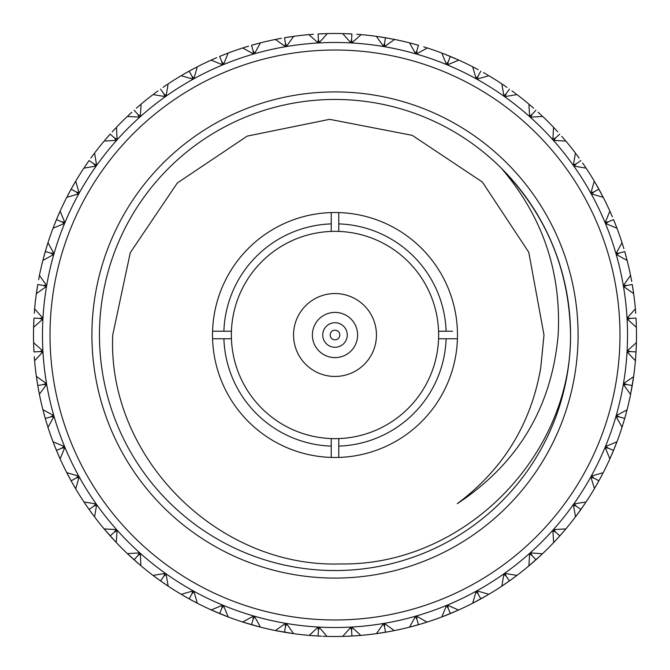 <?xml version="1.0" encoding="UTF-8"?>
<svg xmlns="http://www.w3.org/2000/svg" width="670" height="670" viewBox="0 0 670 670"><rect width="100%" height="100%" fill="white"/><g stroke="black" fill="none" stroke-linecap="round" stroke-linejoin="round"><path stroke-width="1" d="M312.387 335A22.613 22.613 0 0 1 335 312.387A22.613 22.613 0 0 1 357.613 335A22.613 22.613 0 0 1 335 357.613A22.613 22.613 0 0 1 312.387 335M376.456 335A41.456 41.456 0 0 0 335 293.544A41.456 41.456 0 0 0 293.544 335A41.456 41.456 0 0 0 335 376.456A41.456 41.456 0 0 0 376.456 335M338.769 438.574A103.641 103.641 0 0 0 438.574 338.769L457.426 338.769A122.484 122.484 0 0 1 338.769 457.426L338.769 438.574A103.641 103.641 0 0 1 331.231 438.574L331.231 457.426A122.484 122.484 0 0 1 212.574 331.231A122.484 122.484 0 0 1 338.769 212.574A122.484 122.484 0 0 1 457.426 338.769L452.568 338.769M212.574 338.769L231.426 338.769A103.641 103.641 0 0 0 331.231 438.574M231.426 338.769A103.641 103.641 0 0 1 231.426 331.231L212.574 331.231M452.568 331.231L438.574 331.231A103.641 103.641 0 0 1 438.574 338.769M112.727 335C107.242 457.719 218.068 567.825 340.134 563.939C462.627 566.234 571.359 457.434 570.547 335A235.547 235.547 0 0 0 335 99.453A235.547 235.547 0 0 0 99.453 335A235.547 235.547 0 0 0 335 570.547A235.547 235.547 0 0 0 570.547 335C569.517 270.387 546.519 214.861 501.554 168.446C542.608 216.552 561.477 272.07 558.16 335C551.678 407.276 518.061 463.498 457.308 503.673C503.162 469.385 530.975 424.085 540.757 367.78L543.998 335L528.772 252.247L482.358 182.039L412.234 135.34L329.632 119.327L247.205 136.119L177.349 182.952L130.273 252.682L112.727 335M578.084 335A243.084 243.084 0 0 1 335 578.084A243.084 243.084 0 0 1 91.916 335A243.084 243.084 0 0 1 335 91.916A243.084 243.084 0 0 1 578.084 335M619.985 335A284.984 284.984 0 0 0 335 50.016A284.984 284.984 0 0 0 50.016 335A284.984 284.984 0 0 0 335 619.985A284.984 284.984 0 0 0 619.985 335M42.478 335A292.522 292.522 0 0 1 335 42.478A292.522 292.522 0 0 1 627.522 335A292.522 292.522 0 0 1 335 627.522A292.522 292.522 0 0 1 42.478 335M33.743 347.052L33.977 351.909L39.672 351.583L42.562 350.695L33.6 342.663A301.5 301.5 0 0 1 33.6 327.337L42.562 319.305L39.672 318.418L42.646 317.856L34.631 308.87A301.5 301.5 0 0 1 36.347 293.636L46.163 286.659L43.383 285.453L46.406 285.227L39.446 275.404A301.5 301.5 0 0 1 42.863 260.463L53.391 254.625L50.761 253.109L53.793 253.227L47.98 242.682A301.5 301.5 0 0 1 53.039 228.219L64.161 223.604L61.724 221.803L64.714 222.256L60.124 211.134A301.5 301.5 0 0 1 66.774 197.323L78.331 193.973L76.112 191.922L79.035 192.7L75.718 181.135A301.5 301.5 0 0 1 83.876 168.153L95.735 166.127L93.758 163.832L96.581 164.937L94.579 153.07A301.5 301.5 0 0 1 104.135 141.085L116.153 140.398L114.444 137.894L117.116 139.318L116.454 127.292A301.5 301.5 0 0 1 127.292 116.454L139.318 117.116L137.894 114.444L140.398 116.153L141.085 104.135A301.5 301.5 0 0 1 153.07 94.579L164.937 96.581L163.832 93.758L166.127 95.735L168.153 83.876A301.5 301.5 0 0 1 181.135 75.718L192.7 79.035L191.922 76.112L193.973 78.331L197.323 66.774A301.5 301.5 0 0 1 211.134 60.124L222.256 64.714L221.803 61.724L223.604 64.161L228.219 53.039A301.5 301.5 0 0 1 242.682 47.98L253.227 53.793L253.109 50.761L254.625 53.391L260.463 42.863A301.5 301.5 0 0 1 275.404 39.446L285.227 46.406L285.453 43.383L286.659 46.163L293.636 36.347A301.5 301.5 0 0 1 308.87 34.631L317.856 42.646L318.418 39.672L319.305 42.562L327.337 33.6A301.5 301.5 0 0 1 342.663 33.6L350.695 42.562L351.583 39.672L352.144 42.646L361.13 34.631A301.5 301.5 0 0 1 376.364 36.347L383.341 46.163L384.547 43.383L384.773 46.406L394.597 39.446A301.5 301.5 0 0 1 409.538 42.863L415.375 53.391L416.891 50.761L416.774 53.793L427.318 47.98A301.5 301.5 0 0 1 441.781 53.039L446.396 64.161L448.196 61.724L447.744 64.714L458.866 60.124A301.5 301.5 0 0 1 472.677 66.774L476.027 78.331L478.079 76.112L477.3 79.035L488.866 75.718A301.5 301.5 0 0 1 501.847 83.876L503.873 95.735L506.168 93.758L505.063 96.581L516.93 94.579A301.5 301.5 0 0 1 528.915 104.135L529.601 116.153L532.106 114.444L530.682 117.116L542.708 116.454A301.5 301.5 0 0 1 553.546 127.292L552.884 139.318L555.556 137.894L553.847 140.398L565.865 141.085A301.5 301.5 0 0 1 575.421 153.07L573.419 164.937L576.242 163.832L574.265 166.127L586.124 168.153A301.5 301.5 0 0 1 594.282 181.135L590.965 192.7L593.888 191.922L591.669 193.973L603.226 197.323A301.5 301.5 0 0 1 609.876 211.134L605.286 222.256L608.276 221.803L605.839 223.604L616.961 228.219A301.5 301.5 0 0 1 622.02 242.682L616.207 253.227L619.239 253.109L616.609 254.625L627.137 260.463A301.5 301.5 0 0 1 630.554 275.404L623.594 285.227L626.618 285.453L623.837 286.659L633.653 293.636A301.5 301.5 0 0 1 635.369 308.87L627.355 317.856L630.328 318.418L627.438 319.305L636.399 327.337A301.5 301.5 0 0 1 636.399 342.663L627.438 350.695L630.328 351.583L627.355 352.144L635.394 360.778M53.173 442.116L56.448 450.382L61.724 448.196L64.161 446.396L53.039 441.781A301.5 301.5 0 0 1 47.98 427.318L53.793 416.774L50.761 416.891L53.391 415.375L42.897 409.688M56.448 450.382L60.124 458.866L64.714 447.744L61.724 448.196M59.404 457.258L60.124 458.866A301.5 301.5 0 0 0 66.774 472.677L71.121 480.842L76.112 478.079L78.331 476.027L66.774 472.677L67.578 474.243M58.524 455.257L59.136 456.664M71.288 481.144L72.611 483.506M72.779 483.807L73.934 485.817M74.63 487.015L75.174 487.944M67.26 473.631L68.323 475.658M68.474 475.951L69.496 477.861M69.655 478.162L70.953 480.532M85.584 504.401L89.11 509.468L93.758 506.168L95.735 503.873L83.951 501.972M105.24 530.23L104.227 529.024M71.121 480.842L75.718 488.866L79.035 477.3L76.112 478.079M73.725 485.457L74.496 486.78M74.822 487.35L75.718 488.866A301.5 301.5 0 0 0 83.876 501.847M89.311 509.753L90.885 511.947M91.087 512.232L92.46 514.099M93.289 515.213L93.926 516.076M84.47 502.743L85.065 503.631M85.182 503.798L85.743 504.636M85.936 504.912L87.159 506.688M87.36 506.972L88.909 509.183M113.389 539.434L113.783 539.853M116.212 542.449L117.116 530.682L114.444 532.106L116.153 529.601L104.135 528.915A301.5 301.5 0 0 1 94.579 516.93L96.581 505.063L93.758 506.168M89.11 509.468L93.515 515.523M92.209 513.764L93.122 514.995M110.424 536.159L112.233 538.169M112.468 538.42L114.034 540.129M114.98 541.142L115.717 541.921M104.822 529.736L105.517 530.556M105.651 530.707L106.304 531.469M106.522 531.729L107.937 533.354M108.171 533.621L109.955 535.64M137.677 562.959L138.112 563.336M140.817 565.639L140.398 553.847L137.894 555.556L139.318 552.884L127.401 553.646M104.135 528.915L115.248 541.427M128.858 555.02L129.536 555.648M113.758 539.827L114.796 540.95M134.36 560.045L138.389 563.579M138.899 564.014L140.264 565.178M129.008 555.154L129.745 555.84M129.988 556.075L131.58 557.532M131.831 557.767L133.841 559.576M164.443 583.62L164.912 583.947M110.19 535.899L114.444 532.106M139.745 564.735L127.292 553.546A301.5 301.5 0 0 1 116.454 542.708M141.085 565.865A301.5 301.5 0 0 0 153.07 575.421L160.532 580.89L163.832 576.242L164.937 573.419L153.07 575.421L155.532 577.264M160.817 581.091L163.028 582.64M163.312 582.841L167.257 585.53M153.924 576.074L154.787 576.711M154.954 576.837L155.758 577.44M156.026 577.632L157.768 578.913M158.053 579.115L160.247 580.689M193.345 601.149L195.171 602.121M183.789 595.839L189.158 598.88L191.922 593.888L192.7 590.965L181.26 594.357M134.101 559.81L137.894 555.556M160.532 580.89L168.153 586.124L166.127 574.265L163.832 576.242M164.879 583.922L166.143 584.784M166.696 585.153L168.153 586.124A301.5 301.5 0 0 0 181.135 594.282M189.468 599.047L191.838 600.345M192.139 600.504L196.369 602.74M182.056 594.826L182.985 595.37M183.161 595.471L184.032 595.982M184.325 596.149L186.193 597.221M186.495 597.389L188.856 598.712M224.04 615.336L224.576 615.554M216.812 612.372L219.618 613.553L221.803 608.276L222.256 605.286L211.268 609.943M244.324 622.539L243.026 622.129M189.158 598.88L197.323 603.226L193.973 591.669L191.922 593.888M195.757 602.422L197.323 603.226A301.5 301.5 0 0 0 211.134 609.876L213.939 611.132M219.944 613.687L222.448 614.7M222.767 614.834L227.214 616.576M212.114 610.32L213.094 610.755M213.278 610.839L214.199 611.241M214.509 611.375L216.485 612.229M256.124 625.998L256.685 626.149M277.087 630.889L275.755 630.621M211.134 609.876L228.219 616.961L223.604 605.839L221.803 608.276M224.534 615.537L225.966 616.09M226.577 616.333L228.219 616.961A301.5 301.5 0 0 0 242.682 622.02L260.463 627.137L254.625 616.609L253.109 619.239L253.227 616.207L242.682 622.02M251.87 624.817L254.466 625.545M254.801 625.638L259.416 626.877M243.713 622.346L244.734 622.673M244.927 622.731L245.89 623.033M246.208 623.134L248.277 623.762M248.612 623.854L251.535 624.716L253.109 619.239M289.206 632.999L289.775 633.091M279.281 631.308L279.708 631.383M256.635 626.14L258.118 626.534M258.754 626.701L260.463 627.137A301.5 301.5 0 0 0 275.404 630.554L293.636 633.653L286.659 623.837L285.453 626.618L285.227 623.594L275.404 630.554M284.842 632.296L287.505 632.74M287.849 632.79L291.894 633.401M276.459 630.763L277.514 630.972M277.707 631.006L278.695 631.199M279.03 631.257L284.499 632.237L285.453 626.618M322.856 636.257L323.434 636.274M326.977 636.391L319.305 627.438L318.418 630.328L317.856 627.355L309.222 635.394M312.806 635.679L313.242 635.713M317.882 636.014L321.491 636.198M347.052 636.257L351.909 636.023L351.583 630.328L350.695 627.438L342.663 636.399A301.5 301.5 0 0 1 327.337 636.399L325.62 636.358M293.636 633.653A301.5 301.5 0 0 0 308.87 635.369L310.62 635.512M289.725 633.083L291.241 633.309M318.443 636.048L321.139 636.182M309.942 635.453L311.014 635.545M311.215 635.562L312.22 635.637M312.555 635.663L318.091 636.023L318.418 630.328M356.666 635.721L357.236 635.679M360.778 635.394L352.144 627.355L351.583 630.328M308.87 635.369L318.091 636.023M323.384 636.274L324.916 636.332M351.909 636.023L361.13 635.369L351.909 636.023M342.663 636.399L346.022 636.299M346.356 636.282L348.509 636.198M348.861 636.182L351.557 636.048M390.2 631.408L390.761 631.299M394.245 630.621L384.773 623.594L384.547 626.618L383.341 623.837L376.364 633.653L379.404 633.209M380.275 633.083L380.702 633.016M357.194 635.679L361.13 635.369A301.5 301.5 0 0 0 376.364 633.653L379.689 633.167M376.364 633.653L388.508 631.718M388.851 631.651L393.541 630.763M380.016 633.117L382.151 632.79M382.495 632.74L385.158 632.296M423.038 623.36L423.591 623.192M426.974 622.129L416.774 616.207L416.891 619.239L415.375 616.609L409.538 627.137L412.519 626.366M413.365 626.14L413.784 626.023M421.723 623.762L425.676 622.539M384.547 626.618L385.501 632.237L392.871 630.897M394.597 630.554A301.5 301.5 0 0 0 409.538 627.137L421.388 623.854M410.584 626.877L412.787 626.291M413.114 626.207L415.199 625.638M415.534 625.545L418.13 624.817M454.771 611.693L455.298 611.459M458.54 610.027L447.744 605.286L448.196 608.276L446.396 605.839L441.781 616.961L444.654 615.856M416.891 619.239L418.465 624.716L427.318 622.02A301.5 301.5 0 0 0 441.781 616.961L457.258 610.596M450.701 613.419L453.188 612.372M453.515 612.229L457.886 610.32M442.786 616.576L444.913 615.747M445.223 615.63L447.233 614.834M447.552 614.7L450.056 613.687M480.842 598.88L478.079 593.888L476.027 591.669L472.677 603.226L487.383 595.153M458.866 609.876A301.5 301.5 0 0 0 472.677 603.226L475.407 601.811M481.144 598.712L483.506 597.389M483.807 597.221L487.944 594.826M473.631 602.74L475.658 601.677M475.951 601.526L477.861 600.504M478.162 600.345L480.532 599.047M450.382 613.553L448.196 608.276M478.079 593.888L477.3 590.965L488.866 594.282A301.5 301.5 0 0 0 501.847 586.124L509.468 580.89L506.168 576.242L503.873 574.265L501.847 586.124L504.401 584.416M485.457 596.275L486.78 595.504M509.753 580.689L511.947 579.115M512.232 578.913L516.076 576.074M502.743 585.53L503.631 584.935M503.798 584.818L504.636 584.257M504.912 584.064L506.688 582.841M506.972 582.64L509.183 581.091M542.449 553.788L530.682 552.884L532.106 555.556L529.601 553.847L528.915 565.865L531.26 563.88M509.468 580.89L516.93 575.421L505.063 573.419L506.168 576.242M513.764 577.791L514.995 576.878M515.523 576.485L516.93 575.421A301.5 301.5 0 0 0 528.915 565.865L541.427 554.752M536.159 559.576L541.921 554.283M529.736 565.178L530.556 564.483M530.707 564.349L531.469 563.696M531.729 563.478L535.64 560.045M563.554 531.637L564.349 530.707M564.944 530.004L564.483 530.556M554.752 541.427L559.81 535.899L555.556 532.106L552.884 530.682L553.646 542.6M555.204 540.95L556.242 539.827M560.045 535.64L561.829 533.621M562.063 533.354L563.478 531.729M542.708 553.546A301.5 301.5 0 0 0 553.546 542.708L555.02 541.142M556.351 539.71L557.532 538.42M557.767 538.169L559.576 536.159M584.131 504.812L584.818 503.798M586.049 501.972L574.265 503.873L576.242 506.168L573.419 505.063L575.513 516.813M535.899 559.81L532.106 555.556M559.81 535.899L565.865 528.915L553.847 529.601L555.556 532.106M564.735 530.255L565.865 528.915A301.5 301.5 0 0 0 575.421 516.93L576.485 515.523M581.091 509.183L582.64 506.972M582.841 506.688L584.064 504.912M584.935 503.631L585.53 502.743M576.074 516.076L577.146 514.635M577.883 513.639L578.913 512.232M579.115 511.947L580.689 509.753M595.178 487.35L598.88 480.842L593.888 478.079L590.965 477.3L594.466 488.556M598.88 480.842L602.439 474.209M575.421 516.93L584.416 504.401M599.047 480.532L600.345 478.162M600.504 477.861L601.526 475.951M601.911 475.223L602.74 473.631M594.826 487.944L595.37 487.015M596.359 485.315L597.221 483.807M597.389 483.506L598.712 481.144M580.89 509.468L576.242 506.168M625.998 413.876L626.149 413.315M627.053 409.889L616.609 415.375L619.239 416.891L616.207 416.774L622.062 427.175M594.282 488.866A301.5 301.5 0 0 1 586.124 501.847M593.888 478.079L591.669 476.027L603.226 472.677A301.5 301.5 0 0 0 609.876 458.866L613.553 450.382L608.276 448.196L605.286 447.744L609.876 458.866L610.596 457.258M613.687 450.056L614.7 447.552M614.834 447.233L615.63 445.223M615.931 444.453L616.576 442.786M610.32 457.886L610.755 456.906M611.543 455.114L612.229 453.515M612.372 453.188L613.419 450.701M632.999 380.795L633.091 380.225M633.602 376.716L623.837 383.341L626.618 384.547L623.594 384.773L630.579 394.454M631.308 390.719L631.383 390.292M613.553 450.382L616.961 441.781L605.839 446.396L608.276 448.196M616.333 443.423L616.961 441.781A301.5 301.5 0 0 0 622.02 427.318L622.556 425.634M624.817 418.13L625.286 416.455M625.386 416.12L625.545 415.534M625.638 415.199L626.098 413.516M626.601 411.623L624.716 418.465L619.239 416.891M622.346 426.288L622.673 425.266M623.251 423.39L623.762 421.723M623.854 421.388L624.616 418.8M632.296 385.158L633.058 380.426M633.242 379.195L633.401 378.106M631.257 390.97L632.179 385.845M636.257 347.144L636.274 346.566M635.679 357.194L635.713 356.758M622.02 427.318L624.716 418.465M626.701 411.246L627.137 409.538A301.5 301.5 0 0 0 630.554 394.597L633.653 376.364A301.5 301.5 0 0 0 635.369 361.13L635.612 358.065M633.083 380.275L633.309 378.759M635.663 357.445L636.182 348.861M636.198 348.509L636.399 342.663L636.023 351.909L630.328 351.583M635.453 360.058L635.545 358.986M635.721 313.334L635.679 312.764M635.394 309.222L635.453 309.942M636.299 323.978L636.257 322.948M632.237 385.501L626.618 384.547M635.369 361.13L636.023 351.909M636.274 346.616L636.332 345.084M636.349 344.422L636.399 342.663M636.282 323.644L636.198 321.491M636.182 321.139L636.023 318.091L630.328 318.418M631.408 279.8L631.299 279.239M630.621 275.755L631.718 281.492M633.083 289.725L633.016 289.298M636.399 327.337L636.023 318.091M635.679 312.806L635.562 311.282M635.512 310.62L635.369 308.87M631.651 281.149L630.763 276.459M633.117 289.984L632.79 287.849M632.74 287.505L632.237 284.499L626.618 285.453M623.36 246.962L623.192 246.409M622.129 243.026L623.854 248.612M626.14 256.635L626.023 256.216M633.653 293.636L632.237 284.499M631.308 279.281L631.023 277.774M630.897 277.129L630.554 275.404M623.762 248.277L622.346 243.713M626.207 256.886L625.638 254.801M625.545 254.466L624.716 251.535L619.239 253.109M611.693 215.229L611.459 214.702M610.027 211.46L612.372 216.812M627.137 260.463L624.716 251.535M623.209 246.459L622.02 242.682M612.229 216.485L610.32 212.114M615.63 224.777L614.834 222.767M614.7 222.448L613.553 219.618L608.276 221.803M596.543 185.004L596.25 184.501M616.961 228.219L613.553 219.618M611.476 214.743L610.864 213.336M610.596 212.742L609.876 211.134M600.345 191.838L597.389 186.495M597.221 186.193L594.826 182.056M601.526 194.049L600.504 192.139M578.101 156.663L577.758 156.202M603.226 197.323L595.178 182.65M582.64 163.028L584.416 165.599M576.485 154.477L579.115 158.053M578.913 157.768L576.074 153.924M585.53 167.257L584.533 165.775M584.064 165.088L582.841 163.312M556.611 130.566L556.217 130.148M553.788 127.551L557.767 131.831M598.88 189.158L593.888 191.922M561.829 136.379L563.88 138.74M557.532 131.58L554.283 128.079M565.178 140.264L564.014 138.899M563.478 138.271L562.063 136.647M532.323 107.041L531.888 106.664M580.89 160.532L576.242 163.832M538.169 112.233L540.464 114.352M554.752 128.573L553.546 127.292M530.255 105.265L533.621 108.171M533.354 107.937L529.736 104.822M541.921 115.717L540.615 114.495M540.012 113.925L538.42 112.468M505.557 86.38L505.088 86.053M559.81 134.101L555.556 137.894M511.947 90.885L514.468 92.736M503.304 84.847L506.972 87.36M506.688 87.159L502.743 84.47M516.076 93.926L515.213 93.289M513.974 92.368L512.232 91.087M476.655 68.851L474.829 67.879M472.995 66.933L478.162 69.655M535.899 110.19L532.106 114.444M483.506 72.611L486.211 74.161M505.121 86.078L503.857 85.216M477.861 69.496L473.631 67.26M487.944 75.174L487.015 74.63M485.675 73.851L483.807 72.779M445.96 54.664L445.424 54.446M457.258 59.404L458.732 60.057M425.676 47.461L427.175 47.939M509.468 89.11L506.168 93.758M474.243 67.578L472.677 66.774M455.491 58.625L447.552 55.3M447.233 55.166L442.786 53.424M457.886 59.68L456.906 59.245M413.876 44.002L413.315 43.852M480.842 71.121L478.079 76.112M458.866 60.124L443.423 53.667M445.466 54.463L444.034 53.91M418.13 45.183L415.534 44.455M415.199 44.362L409.538 42.863L418.465 45.284L416.891 50.761M426.288 47.654L425.266 47.327M423.792 46.867L427.318 47.98M380.795 37.001L380.225 36.909M376.716 36.398L382.151 37.21M392.871 39.103L394.454 39.421M390.719 38.693L390.292 38.617M450.382 56.448L448.196 61.724M413.365 43.86L411.882 43.466M411.246 43.299L409.538 42.863M385.158 37.704L382.495 37.26M393.541 39.237L392.486 39.028M390.97 38.743L378.106 36.599M347.144 33.743L346.566 33.726M358.065 34.388L360.778 34.605M357.194 34.321L356.758 34.287M394.597 39.446L385.501 37.763L384.547 43.383M380.275 36.917L378.759 36.691M351.557 33.952L348.861 33.818M348.509 33.801L342.663 33.6L351.909 33.977L351.583 39.672M360.058 34.547L358.986 34.455M357.445 34.337L361.13 34.631M313.334 34.279L312.764 34.321M309.222 34.605L309.942 34.547M321.491 33.801L322.948 33.743M346.616 33.726L345.084 33.668M344.422 33.651L342.663 33.6M321.139 33.818L318.443 33.952M279.8 38.592L279.239 38.701M275.755 39.379L281.492 38.282M289.725 36.917L289.298 36.984M327.337 33.6L318.091 33.977L318.418 39.672M312.806 34.321L308.87 34.631M281.149 38.349L276.459 39.237M289.984 36.883L287.849 37.21M287.505 37.26L284.842 37.704M246.962 46.64L246.409 46.808M243.026 47.871L248.612 46.146M256.635 43.86L256.216 43.977M293.636 36.347L284.499 37.763L285.453 43.383M279.281 38.693L277.774 38.977M277.129 39.103L275.404 39.446M248.277 46.238L243.713 47.654M256.886 43.793L254.801 44.362M254.466 44.455L251.87 45.183M215.229 58.307L214.702 58.541M211.46 59.973L216.812 57.628M260.463 42.863L251.535 45.284L253.109 50.761M246.459 46.791L244.994 47.252M244.366 47.444L242.682 47.98M216.485 57.771L212.114 59.68M224.777 54.37L222.767 55.166M222.448 55.3L219.944 56.313M185.004 73.457L184.501 73.75M228.219 53.039L219.618 56.448L221.803 61.724M186.495 72.611L194.593 68.189M212.742 59.404L211.134 60.124M186.193 72.779L182.056 75.174M196.369 67.26L194.342 68.323M194.049 68.474L192.139 69.496M191.838 69.655L189.468 70.953M156.663 91.899L156.202 92.242M191.922 76.112L189.158 71.121L182.65 74.822M163.028 87.36L165.599 85.584M154.477 93.515L158.053 90.885M157.768 91.087L153.924 93.926M167.257 84.47L165.364 85.743M165.088 85.936L163.312 87.159M130.566 113.389L130.148 113.783M136.379 108.171L138.74 106.12M128.573 115.248L131.831 112.233M131.58 112.468L128.079 115.717M140.264 104.822L138.531 106.304M138.271 106.522L136.647 107.937M107.041 137.677L106.664 138.112M160.532 89.11L163.832 93.758M112.233 131.831L114.352 129.536M109.955 134.36L108.171 136.379M107.937 136.647L104.822 140.264M115.717 128.079L114.98 128.858M114.846 129.008L114.16 129.745M113.925 129.988L112.468 131.58M86.38 164.443L86.053 164.912M134.101 110.19L137.894 114.444M114.444 137.894L110.19 134.101L105.265 139.745M90.885 158.053L92.736 155.532M106.689 138.079L105.693 139.243M88.909 160.817L87.36 163.028M87.159 163.312L84.47 167.257M93.926 153.924L93.289 154.787M93.163 154.954L92.561 155.758M92.368 156.026L91.087 157.768M68.851 193.345L67.879 195.171M74.161 183.789L75.643 181.26M93.758 163.832L89.11 160.532L84.847 166.696M86.078 164.879L85.216 166.143M70.953 189.468L69.655 191.838M69.496 192.139L67.26 196.369M75.174 182.056L74.63 182.985M74.529 183.161L74.018 184.032M73.851 184.325L72.779 186.193M72.611 186.495L67.578 195.757M54.664 224.04L54.446 224.576M59.404 212.742L60.057 211.268M47.461 244.324L47.939 242.825M75.718 181.135L71.121 189.158L76.112 191.922M56.313 219.944L55.3 222.448M55.166 222.767L53.424 227.214M59.68 212.114L59.245 213.094M59.161 213.278L58.759 214.199M58.625 214.509L57.771 216.485M57.628 216.812L53.667 226.577M44.002 256.124L43.852 256.685M39.111 277.087L39.379 275.755M60.124 211.134L56.448 219.618L61.724 221.803M54.463 224.534L53.91 225.966M45.183 251.87L44.455 254.466M44.362 254.801L43.123 259.416M47.654 243.713L47.327 244.734M47.268 244.927L46.967 245.89M46.867 246.208L43.299 258.754M37.001 289.206L36.909 289.775M38.693 279.281L38.617 279.708M47.98 242.682L45.284 251.535L50.761 253.109M43.86 256.635L43.466 258.118M37.704 284.842L37.26 287.505M37.21 287.849L36.347 293.636L37.763 284.499L43.383 285.453M39.237 276.459L39.028 277.514M38.994 277.707L38.801 278.695M38.743 279.03L39.446 275.404M33.743 322.856L33.726 323.434M34.488 310.62L34.605 309.222M34.321 312.806L34.287 313.242M36.917 289.725L36.691 291.241M36.599 291.894L36.347 293.636M33.952 318.443L33.818 321.139M33.801 321.491L33.6 327.337L33.977 318.091L39.672 318.418M34.547 309.942L34.455 311.014M34.438 311.215L34.363 312.22M34.337 312.555L34.631 308.87M34.279 356.666L34.321 357.236M34.605 360.778L42.646 352.144L39.672 351.583M33.726 323.384L33.668 324.916M33.651 325.578L33.6 327.337M34.321 357.194L34.547 360.058M33.6 342.663L33.801 348.509M33.818 348.861L33.952 351.557M38.592 390.2L38.701 390.761M39.379 394.245L46.406 384.773L43.383 384.547L46.163 383.341L36.347 376.364L36.791 379.404M36.917 380.275L36.984 380.702M43.29 411.204L44.362 415.199M37.822 385.845L38.768 391.129M38.893 391.783L39.237 393.541M36.498 377.428L36.833 379.689M36.883 380.016L37.704 385.158M46.64 423.038L46.808 423.591M43.86 413.365L43.977 413.784M43.383 384.547L37.763 385.501L36.347 376.364A301.5 301.5 0 0 1 34.631 361.13M37.763 385.501L39.103 392.871M38.693 390.719L38.977 392.226M45.384 418.8L46.146 421.388M46.238 421.723L46.917 423.942M47.327 425.266L45.284 418.465L50.761 416.891M44.455 415.534L45.183 418.13M39.446 394.597A301.5 301.5 0 0 0 42.863 409.538L45.284 418.465M53.039 441.781L54.144 444.654M47.444 425.634L47.98 427.318M56.582 450.701L57.628 453.188M57.771 453.515L59.161 456.722M59.245 456.906L59.68 457.886M53.424 442.786L54.253 444.913M54.37 445.223L55.166 447.233M55.3 447.552L56.313 450.056M338.769 446.111A111.178 111.178 0 0 0 446.111 338.769M331.231 212.574L331.231 231.426A103.641 103.641 0 0 0 231.426 331.231M331.231 223.889A111.178 111.178 0 0 0 223.889 331.231M446.111 331.231A111.178 111.178 0 0 0 338.769 223.889L338.769 212.574M438.574 331.231A103.641 103.641 0 0 0 338.769 231.426L338.769 223.889M338.769 457.426A122.484 122.484 0 0 1 331.231 457.426M331.231 231.426A103.641 103.641 0 0 1 338.769 231.426M223.889 338.769A111.178 111.178 0 0 0 331.231 446.111M335 322.731A12.269 12.269 0 0 1 347.269 335A12.269 12.269 0 0 1 335 347.269A12.269 12.269 0 0 1 322.731 335A12.269 12.269 0 0 1 335 322.731M335 339.816A4.816 4.816 0 0 0 339.816 335A4.816 4.816 0 0 0 335 330.184A4.816 4.816 0 0 0 330.184 335A4.816 4.816 0 0 0 335 339.816"/></g></svg>
